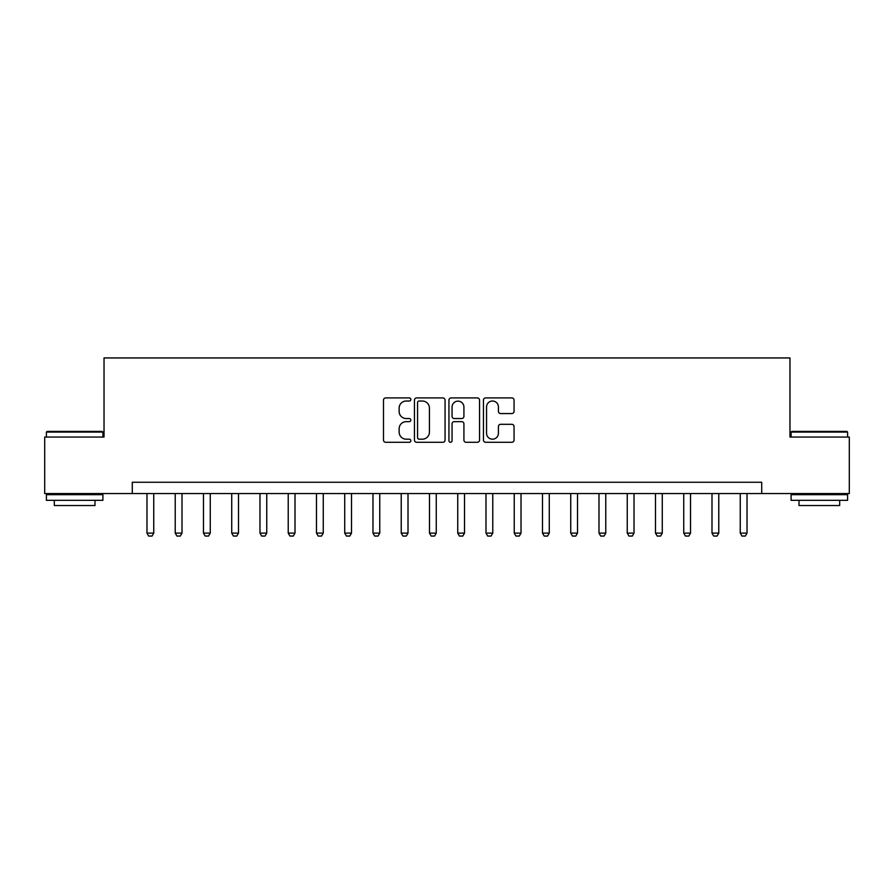 <?xml version="1.0" encoding="UTF-8"?>
<svg xmlns="http://www.w3.org/2000/svg" width="894" height="894" viewBox="0 0 894 894"><rect width="100%" height="100%" fill="white"/><g stroke="black" fill="none" stroke-linecap="round" stroke-linejoin="round"><path stroke-width="1.34" d="M410.838 399.473A1.553 1.553 0 0 0 409.284 397.919L385.716 397.919A2.224 2.224 0 0 0 383.492 400.143L383.492 440.072A2.224 2.224 0 0 0 385.716 442.284L409.284 442.284A1.553 1.553 0 0 0 410.838 440.731A1.553 1.553 0 0 0 409.284 439.189L406.234 439.189A7.096 7.096 0 0 1 399.137 432.081L399.137 428.751A7.096 7.096 0 0 1 406.234 421.655L409.284 421.655A1.553 1.553 0 0 0 410.838 420.102A1.553 1.553 0 0 0 409.284 418.548L406.234 418.548A7.096 7.096 0 0 1 399.137 411.452L399.137 408.122A7.096 7.096 0 0 1 406.234 401.026L409.284 401.026A1.553 1.553 0 0 0 410.838 399.473M511.837 413.564A2.224 2.224 0 0 0 514.05 411.341L514.05 400.143A2.224 2.224 0 0 0 511.837 397.919L485.654 397.919A2.224 2.224 0 0 0 483.442 400.143L483.442 440.072A2.224 2.224 0 0 0 485.654 442.284L511.837 442.284A2.224 2.224 0 0 0 514.05 440.072L514.05 426.539A2.224 2.224 0 0 0 511.837 424.315L500.629 424.315A2.224 2.224 0 0 0 498.416 426.539L498.416 433.244A5.934 5.934 0 0 1 492.482 439.189A5.934 5.934 0 0 1 486.548 433.244L486.548 406.96A5.934 5.934 0 0 1 492.482 401.026A5.934 5.934 0 0 1 498.416 406.96L498.416 411.341A2.224 2.224 0 0 0 500.629 413.564L511.837 413.564M132.278 493.555L44.7 493.555L44.7 437.054L104.028 437.054L104.028 357.946L789.972 357.946L789.972 437.054L849.3 437.054L849.3 493.555L761.722 493.555L761.722 482.257L132.278 482.257L132.278 493.555L761.722 493.555M445.056 400.143A2.224 2.224 0 0 0 442.843 397.919L416.66 397.919A2.224 2.224 0 0 0 414.447 400.143L414.447 440.072A2.224 2.224 0 0 0 416.66 442.284L442.843 442.284A2.224 2.224 0 0 0 445.056 440.072L445.056 400.143M451.157 397.919L477.34 397.919A2.224 2.224 0 0 1 479.553 400.143L479.553 440.072A2.224 2.224 0 0 1 477.34 442.284L466.132 442.284A2.224 2.224 0 0 1 463.919 440.072L463.919 423.879A2.224 2.224 0 0 0 461.695 421.655L454.264 421.655A2.224 2.224 0 0 0 452.051 423.879L452.051 440.731A1.553 1.553 0 0 1 450.498 442.284A1.553 1.553 0 0 1 448.944 440.731L448.944 400.143A2.224 2.224 0 0 1 451.157 397.919M419.107 401.026A1.553 1.553 0 0 0 417.554 402.579L417.554 437.635A1.553 1.553 0 0 0 419.107 439.189L422.314 439.189A7.096 7.096 0 0 0 429.422 432.081L429.422 408.122A7.096 7.096 0 0 0 422.314 401.026L419.107 401.026M463.919 407.072A5.934 5.934 0 0 0 457.985 401.138A5.934 5.934 0 0 0 452.051 407.072L452.051 416.336A2.224 2.224 0 0 0 454.264 418.548L461.695 418.548A2.224 2.224 0 0 0 463.919 416.336L463.919 407.072M146.974 493.555L146.974 533.115L153.746 533.115L153.746 493.555M153.746 533.115L152.058 536.054L148.661 536.054L146.974 533.115M175.224 493.555L175.224 533.115L182.007 533.115L182.007 493.555M182.007 533.115L180.309 536.054L176.911 536.054L175.224 533.115M203.474 493.555L203.474 533.115L210.258 533.115L210.258 493.555M210.258 533.115L208.559 536.054L205.173 536.054L203.474 533.115M231.725 493.555L231.725 533.115L238.508 533.115L238.508 493.555M238.508 533.115L236.809 536.054L233.423 536.054L231.725 533.115M259.975 493.555L259.975 533.115L266.758 533.115L266.758 493.555M266.758 533.115L265.06 536.054L261.674 536.054L259.975 533.115M47.069 431.4L102.218 431.4L102.899 432.081L46.399 432.081L47.069 431.4M74.649 500.338L46.399 500.338L46.399 494.684L102.899 494.684L102.899 500.338L74.649 500.338M94.987 500.338L94.987 505.535L54.31 505.535L54.31 500.338M791.782 431.4L846.931 431.4L847.601 432.081L791.101 432.081L791.782 431.4M819.351 500.338L791.101 500.338L791.101 494.684L847.601 494.684L847.601 500.338L819.351 500.338M839.689 500.338L839.689 505.535L799.012 505.535L799.012 500.338M288.226 493.555L288.226 533.115L295.009 533.115L295.009 493.555M295.009 533.115L293.31 536.054L289.924 536.054L288.226 533.115M316.476 493.555L316.476 533.115L323.259 533.115L323.259 493.555M323.259 533.115L321.561 536.054L318.175 536.054L316.476 533.115M344.726 493.555L344.726 533.115L351.51 533.115L351.51 493.555M351.51 533.115L349.811 536.054L346.425 536.054L344.726 533.115M372.977 493.555L372.977 533.115L379.76 533.115L379.76 493.555M379.76 533.115L378.061 536.054L374.675 536.054L372.977 533.115M401.227 493.555L401.227 533.115L408.01 533.115L408.01 493.555M408.01 533.115L406.323 536.054L402.926 536.054L401.227 533.115M429.489 493.555L429.489 533.115L436.261 533.115L436.261 493.555M436.261 533.115L434.573 536.054L431.176 536.054L429.489 533.115M457.739 493.555L457.739 533.115L464.511 533.115L464.511 493.555M464.511 533.115L462.824 536.054L459.427 536.054L457.739 533.115M485.99 493.555L485.99 533.115L492.773 533.115L492.773 493.555M492.773 533.115L491.074 536.054L487.677 536.054L485.99 533.115M514.24 493.555L514.24 533.115L521.023 533.115L521.023 493.555M521.023 533.115L519.325 536.054L515.939 536.054L514.24 533.115M542.49 493.555L542.49 533.115L549.274 533.115L549.274 493.555M549.274 533.115L547.575 536.054L544.189 536.054L542.49 533.115M570.741 493.555L570.741 533.115L577.524 533.115L577.524 493.555M577.524 533.115L575.825 536.054L572.439 536.054L570.741 533.115M598.991 493.555L598.991 533.115L605.774 533.115L605.774 493.555M605.774 533.115L604.076 536.054L600.69 536.054L598.991 533.115M627.242 493.555L627.242 533.115L634.025 533.115L634.025 493.555M634.025 533.115L632.326 536.054L628.94 536.054L627.242 533.115M655.492 493.555L655.492 533.115L662.275 533.115L662.275 493.555M662.275 533.115L660.577 536.054L657.191 536.054L655.492 533.115M683.742 493.555L683.742 533.115L690.526 533.115L690.526 493.555M690.526 533.115L688.827 536.054L685.441 536.054L683.742 533.115M711.993 493.555L711.993 533.115L718.776 533.115L718.776 493.555M718.776 533.115L717.089 536.054L713.691 536.054L711.993 533.115M740.254 493.555L740.254 533.115L747.026 533.115L747.026 493.555M747.026 533.115L745.339 536.054L741.942 536.054L740.254 533.115M46.399 437.054L46.399 432.081M59.272 494.684L59.272 493.555M90.015 494.684L90.015 493.555M102.899 437.054L102.899 432.081M791.101 437.054L791.101 432.081M803.985 494.684L803.985 493.555M834.728 494.684L834.728 493.555M847.601 437.054L847.601 432.081"/></g></svg>
